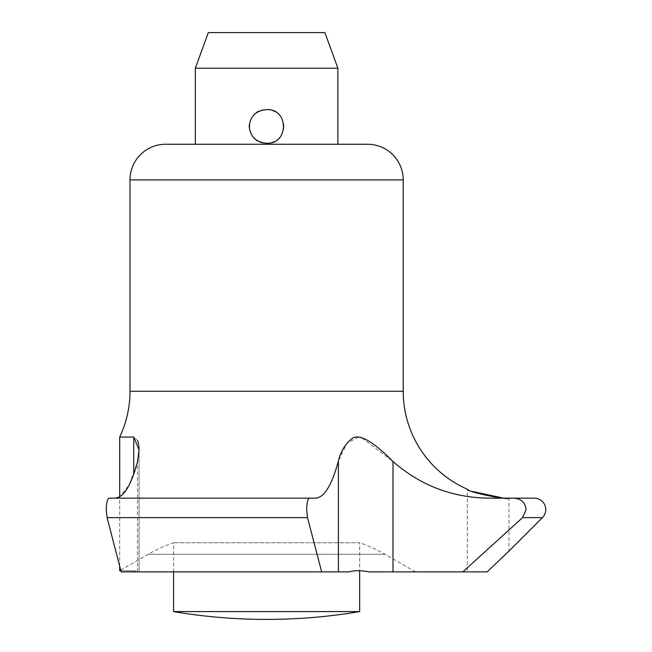 <?xml version="1.0" encoding="UTF-8"?>
<svg xmlns="http://www.w3.org/2000/svg" width="652" height="652" viewBox="0 0 652 652"><rect width="100%" height="100%" fill="white"/><g stroke="black" fill="none" stroke-linecap="round" stroke-linejoin="round"><path stroke-width="0.49" stroke-dasharray="3.26 2.44" d="M173.562 571.885L173.562 542.757A142.788 142.788 0 0 0 148.143 554.29L119.691 570.712L133.725 570.712L139.088 571.885L121.166 571.885L107.091 517.623L106.243 509.562C106.463 502.447 107.433 498.641 109.153 498.161L309.586 498.161C307.866 498.633 306.888 502.439 306.668 509.562L307.524 517.623L321.656 571.885L348.918 571.885L137.849 571.885L133.725 570.712L120.848 570.712M321.656 571.885L348.918 571.885C354.378 570.321 361.061 570.321 368.975 571.885L462.847 571.885L522.529 517.623L526.131 509.562C525.202 502.439 521.095 498.641 513.825 498.161L534.347 498.161M415.56 571.885L385.071 554.29A142.788 142.788 0 0 0 359.659 542.757L173.562 542.757L359.659 542.757L359.659 570.744M195.339 68.232L337.875 68.232M195.339 144.255L337.875 144.255M284.019 126.439C282.927 116.129 277.124 110.53 266.611 109.642C244.19 108.33 244.19 144.557 266.611 143.236C277.124 142.348 282.927 136.749 284.019 126.439M208.306 32.6L324.908 32.6M513.825 498.161L487.346 498.161C451.363 497.305 419.904 485.08 392.977 461.486L361.363 437.508M358.494 437.076L347.125 443.034L338.396 460.94C331.966 484.86 324.452 497.264 315.853 498.161L109.153 498.161M462.847 571.885L487.174 571.885L467.362 571.885L467.362 489.236L472.431 491.461M502.553 497.924L508.943 498.152L508.943 551.095M165.641 144.255L367.573 144.255M359.659 611.592L173.562 611.592M467.362 571.885L487.174 571.885M115.388 498.161L309.586 498.161M119.691 566.327L119.691 496.889L129.169 484.958L137.499 461.852L139.088 449.937L139.088 571.885L139.088 449.945M138.884 446.001L138.721 444.77M137.702 440.744L133.725 437.068L119.691 437.068M385.071 554.29L148.143 554.29L385.071 554.29M130.001 179.895L403.213 179.895M130.001 391.249L403.213 391.249M522.529 517.623L542.415 517.623M392.977 571.885L392.977 461.486M338.396 571.885L338.396 460.94M137.499 571.885L137.499 461.852L137.499 571.885M133.725 474.159L133.725 437.068M107.091 517.623L307.524 517.623"/><path stroke-width="0.98" d="M508.943 551.095L542.415 517.623A11.402 11.402 0 0 0 534.347 498.161L513.825 498.161C521.095 498.641 525.202 502.439 526.131 509.562L522.529 517.623L462.847 571.885L368.975 571.885C361.061 570.321 354.378 570.321 348.918 571.885L321.656 571.885L307.524 517.623L306.668 509.562C306.888 502.439 307.866 498.633 309.586 498.161L109.153 498.161C107.433 498.641 106.463 502.447 106.243 509.562L107.091 517.623L121.166 571.885L321.656 571.885M510.117 498.161A106.904 106.904 0 0 1 508.943 498.152C509.75 500.638 465.96 491.852 467.362 489.236A106.904 106.904 0 0 1 403.213 391.249L403.213 179.895A35.632 35.632 0 0 0 367.573 144.255L165.641 144.255A35.632 35.632 0 0 0 130.001 179.895L130.001 391.249A106.904 106.904 0 0 1 119.691 437.068L133.725 437.068L139.088 449.945L137.499 461.852C131.182 485.235 123.815 497.329 115.388 498.161L119.691 496.889L119.691 437.068M195.339 68.232L195.339 144.255L337.875 144.255L337.875 68.232L324.908 32.6L208.306 32.6L195.339 68.232L337.875 68.232M120.848 570.712L119.691 570.712L119.691 566.327M309.586 498.161L315.853 498.161C324.452 497.264 331.966 484.86 338.396 460.94C340.662 451.754 344.884 444.566 351.061 439.366C357.818 432.692 371.787 440.059 392.977 461.486C419.904 485.08 451.363 497.305 487.346 498.161L513.825 498.161M487.174 571.885L508.943 551.095L487.174 571.885L508.943 551.095L487.174 571.885L462.847 571.885M472.431 491.461L502.553 497.924M173.562 611.592A558.291 558.291 0 0 0 359.659 611.592L173.562 611.592L173.562 571.885M359.659 570.744L359.659 611.592M249.194 126.439C250.286 116.129 256.089 110.53 266.611 109.642C289.023 108.33 289.023 144.557 266.611 143.236C256.089 142.348 250.286 136.749 249.194 126.439M361.363 437.508L358.494 437.076M109.153 498.161L115.388 498.161M139.088 449.937L138.884 446.001M138.721 444.77L137.702 440.744M403.213 391.249L130.001 391.249M403.213 179.895L130.001 179.895M542.415 517.623L522.529 517.623M392.977 571.885L392.977 461.486M133.725 474.159L133.725 437.068M338.396 571.885L338.396 460.94M307.524 517.623L107.091 517.623"/></g></svg>
